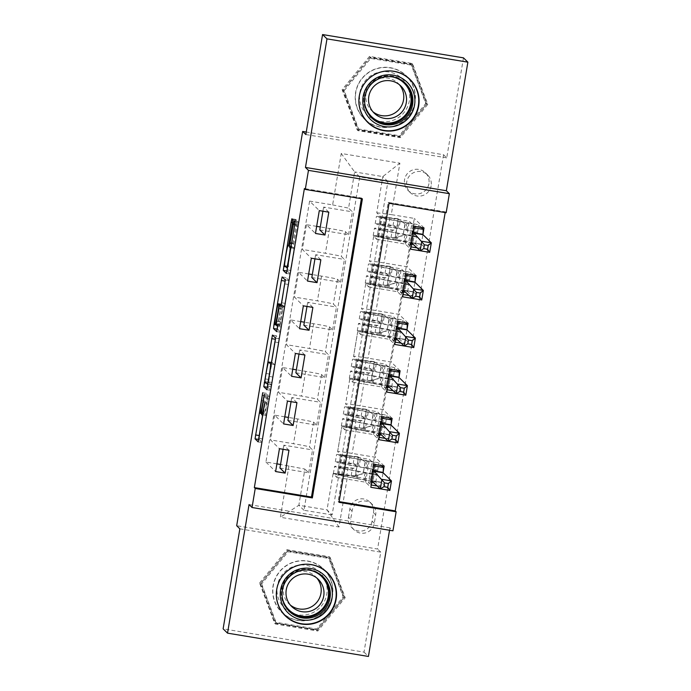 <?xml version="1.0" encoding="UTF-8"?>
<svg xmlns="http://www.w3.org/2000/svg" width="691" height="691" viewBox="0 0 691 691"><rect width="100%" height="100%" fill="white"/><g stroke="black" fill="none" stroke-linecap="round" stroke-linejoin="round"><path stroke-width="0.52" stroke-dasharray="3.46 2.59" d="M258.849 439.01L261.984 442.525L268.324 404.131A12.144 0.639 -80.6 0 1 265.785 415.567A12.144 0.639 -80.6 0 0 265.785 415.567L265.508 415.3A12.144 0.639 -80.6 0 1 266.951 402.793L268.125 394.906L266.709 402.551A12.144 0.639 -80.6 0 1 264.178 413.987A12.144 0.639 -80.6 0 1 264.152 413.978L263.893 413.719A12.144 0.639 -80.6 0 1 265.344 401.212L262.744 415.058M408.701 78.385A30.145 30.084 -45.6 0 1 366.783 121.184M366.126 120.657A30.145 30.084 -45.6 0 1 375.999 68.78A30.145 30.084 -45.6 0 1 408.165 77.737M428.938 183.642A12.369 12.343 -45.6 0 1 408.105 190.466A12.369 12.343 -45.6 0 1 412.933 169.882A12.369 12.343 -45.6 0 1 428.938 183.642M431.141 185.801A12.369 12.343 -45.6 0 1 410.307 192.625A12.369 12.343 -45.6 0 1 415.136 172.042A12.369 12.343 -45.6 0 1 431.141 185.801M325.608 571.068A30.145 30.084 134.4 0 0 273.057 585.821A30.145 30.084 134.4 0 0 283.578 613.988M284.226 614.506A30.145 30.084 134.4 0 0 326.152 571.716M239.855 528.831L380.758 552.135L364.019 652.131L223.124 628.836M364.019 652.131L368.433 656.45M361.393 198.706L361.514 198.006L304.394 188.557M445.177 212.56L445.289 211.861L388.169 202.411L338.124 501.459L339.126 501.623M380.344 488.857L383.134 472.203M388.316 441.238L391.106 424.585M396.288 393.62L399.07 376.966M404.252 346.001L407.042 329.348M412.225 298.382L415.006 281.729M420.188 250.764L422.978 234.111M348.471 517.196L349.871 508.818A11.98 11.954 -45.6 0 1 370.056 502.21A11.98 11.954 -45.6 0 1 373.477 512.722L372.078 521.1A11.98 11.954 -45.6 0 1 351.892 527.708A11.98 11.954 -45.6 0 1 348.471 517.196L350.674 519.356L352.073 510.977A11.98 11.954 -45.6 0 1 372.268 504.37A11.98 11.954 -45.6 0 1 375.688 514.881L374.28 523.26A11.98 11.954 -45.6 0 1 354.094 529.867A11.98 11.954 -45.6 0 1 350.674 519.356M463.471 57.854L446.732 157.85L443.562 154.741L306.26 132.033M443.562 154.741L377.58 549.025L236.685 525.721M332.138 514.925L303.962 510.269L359.743 176.939L387.919 181.595L332.138 514.925L327.024 509.915L298.849 505.259L304.904 469.068L280.537 464.464M276.91 463.868L265.931 462.046L309.594 201.098L319.294 210.6M288.968 465.855L280.356 517.283L339.005 526.983L347.608 475.555L333.079 473.732L336.871 477.438L340.698 454.583L369.452 459.342L374.652 464.438M365.133 461.916L358.154 456.846L365.133 461.916L363.216 473.344L355.191 476.116L341.708 474.562A24.539 0.898 9.5 0 0 338.331 474.458A24.539 0.898 9.5 0 0 357.126 478.492L364.969 479.865A14.105 0.518 -170.5 0 1 375.757 482.154L380.171 486.481L377.459 486.032L370.652 479.364L347.608 475.555M370.652 479.364L414.315 218.416L391.279 214.607L399.882 163.18L341.242 153.48L332.63 204.907L309.594 201.098M445.289 211.861L446.17 212.724M389.543 530.256L389.94 527.881L392.946 530.818M380.758 552.135L377.58 549.025M303.962 510.269L298.849 505.259L280.356 517.283M333.079 473.732L327.024 509.915L339.005 526.983M387.919 181.595L382.805 176.585L376.75 212.776L380.542 216.49L409.297 221.25L414.496 226.337M417.295 247.931L411.231 241.997L388.195 238.188A15.461 0.561 9.5 0 0 373.65 236.331A15.461 0.561 9.5 0 0 373.667 236.357L376.716 239.345L380.542 216.49M416.042 275.536L407.085 266.761L384.049 262.951A15.461 0.561 9.5 0 0 369.504 261.086A15.461 0.561 9.5 0 0 369.521 261.12L372.57 264.109L401.324 268.868L406.524 273.956M409.322 295.549L403.268 289.615L380.223 285.806A15.461 0.561 9.5 0 0 365.686 283.949A15.461 0.561 9.5 0 0 365.694 283.975L368.752 286.964L372.57 264.109M408.079 323.155L399.122 314.379L376.085 310.57A15.461 0.561 9.5 0 0 361.54 308.704A15.461 0.561 9.5 0 0 361.557 308.739L364.606 311.727L393.352 316.487L398.56 321.574M401.359 343.168L395.295 337.234L372.259 333.425A15.461 0.561 9.5 0 0 357.713 331.568A15.461 0.561 9.5 0 0 357.731 331.594L360.78 334.582L364.606 311.727M400.106 370.773L391.149 361.998L368.113 358.188A15.461 0.561 9.5 0 0 353.567 356.323L356.634 359.346L385.388 364.105L390.588 369.193M381.069 366.679L374.09 361.609L381.069 366.679L379.152 378.107L371.127 380.879L357.644 379.324A24.539 0.898 9.5 0 0 354.267 379.221A24.539 0.898 9.5 0 0 373.062 383.255L380.905 384.628A14.105 0.518 -170.5 0 1 391.693 386.917L396.107 391.244L393.395 390.795L387.323 384.852L364.287 381.043A15.461 0.561 9.5 0 0 349.741 379.186A15.461 0.561 9.5 0 0 349.758 379.212L352.807 382.201L356.634 359.346M392.142 418.392L383.185 409.616L360.141 405.807A15.461 0.561 9.5 0 0 345.604 403.941A15.461 0.561 9.5 0 0 345.621 403.976L348.67 406.964L377.416 411.724L382.624 416.82M385.414 438.405L379.359 432.471L356.323 428.662A15.461 0.561 9.5 0 0 341.777 426.805L344.844 429.819L348.67 406.964M384.17 466.01L375.213 457.235L352.177 453.426A15.461 0.561 9.5 0 0 337.631 451.56A15.461 0.561 9.5 0 0 337.649 451.594L340.698 454.583M359.743 176.939L354.63 171.929L382.805 176.585L399.882 163.18M279.941 468.023L308.696 472.782L304.904 469.068M308.696 472.782L312.522 449.927L309.473 446.939A15.461 0.561 9.5 0 0 293.528 443.726L270.492 439.917L279.449 448.692M287.914 420.404L316.659 425.164L313.61 422.175A15.461 0.561 9.5 0 0 297.674 418.962L288.406 417.433M316.659 425.164L320.486 402.309L317.437 399.32A15.461 0.561 9.5 0 0 301.501 396.107L278.464 392.298L287.421 401.074M295.878 372.786L324.632 377.545L321.583 374.557A15.461 0.561 9.5 0 0 305.647 371.343L296.379 369.815M324.632 377.545L328.458 354.69L325.409 351.702A15.461 0.561 9.5 0 0 309.473 348.489L286.428 344.679L295.385 353.455M303.85 325.167L332.604 329.927L329.547 326.938A15.461 0.561 9.5 0 0 313.61 323.725L304.351 322.196M332.604 329.927L336.422 307.072L333.373 304.083A15.461 0.561 9.5 0 0 317.437 300.87L294.401 297.061L303.358 305.837M311.822 277.549L340.568 282.308L337.519 279.319A15.461 0.561 9.5 0 0 321.583 276.106L312.315 274.577M340.568 282.308L344.394 259.453L341.345 256.465A15.461 0.561 9.5 0 0 325.409 253.251L302.364 249.442L311.321 258.218M319.786 229.93L348.54 234.69L345.491 231.701A15.461 0.561 9.5 0 0 329.547 228.488L320.287 226.959M348.54 234.69L352.367 211.835L348.575 208.121L354.63 171.929L341.242 153.48M361.514 198.006L362.395 198.87M338.124 501.459L339.005 502.322M388.169 202.411L389.05 203.275M336.871 477.438L365.625 482.197L370.825 487.293M365.625 482.197L369.452 459.342M379.359 432.471L375.213 457.235M387.323 384.852L383.185 409.616M395.295 337.234L391.149 361.998M403.268 289.615L399.122 314.379M411.231 241.997L407.085 266.761M424.015 227.918L414.315 218.416M265.931 462.046L275.623 471.547M288.968 450.264L283.768 445.168L312.522 449.927M283.077 449.288L283.768 445.168M316.659 226.354L306.51 224.679L315.467 233.454M306.51 224.679L302.364 249.442M308.687 273.973L298.547 272.297L307.504 281.073M298.547 272.297L294.401 297.061M300.715 321.591L290.574 319.916L299.531 328.691M290.574 319.916L286.428 344.679M292.751 369.219L282.602 367.534L291.559 376.31M282.602 367.534L278.464 392.298M284.778 416.837L274.638 415.153L283.595 423.929M274.638 415.153L270.492 439.917M337.631 451.56L341.777 426.805A15.461 0.561 9.5 0 0 341.795 426.839L337.649 451.594M344.844 429.819L373.589 434.579L378.798 439.675M373.589 434.579L377.416 411.724M296.94 402.646L291.74 397.55L320.486 402.309M291.049 401.67L291.74 397.55M304.904 355.027L299.704 349.931L328.458 354.69M299.013 354.051L299.704 349.931M352.807 382.201L381.562 386.96L386.761 392.056M357.713 331.568L353.567 356.323A15.461 0.561 9.5 0 0 353.585 356.357L357.731 331.594M381.562 386.96L385.388 364.105M312.876 307.409L307.676 302.312L336.422 307.072M306.985 306.433L307.676 302.312M360.78 334.582L389.534 339.341L394.734 344.438M389.534 339.341L393.352 316.487M320.849 259.79L315.64 254.694L344.394 259.453M314.958 258.814L315.64 254.694M368.752 286.964L397.498 291.723L402.698 296.819M397.498 291.723L401.324 268.868M332.63 204.907L348.575 208.121M328.812 212.172L323.613 207.075L352.367 211.835M322.922 211.196L323.613 207.075M376.716 239.345L405.47 244.104L410.67 249.201M376.75 212.776L391.279 214.607M405.47 244.104L409.297 221.25M259.583 582.988L286.955 549.734L329.382 556.756L344.455 597.024L317.083 630.278L274.647 623.256L259.583 582.988L260.326 583.714L287.698 550.459L330.125 557.482L345.189 597.75L317.825 631.004L275.389 623.982L260.326 583.714M446.732 157.85L305.837 134.546M411.94 63.425L427.003 103.693L399.64 136.948L357.204 129.925L342.14 89.657L369.512 56.403L411.94 63.425L412.682 64.151L427.746 104.419L400.383 137.673L357.947 130.651L342.883 90.383L370.246 57.128L412.682 64.151M389.94 527.881L249.045 504.577M275.389 623.982L274.647 623.256M317.825 631.004L317.083 630.278M345.189 597.75L344.455 597.024M330.125 557.482L329.382 556.756M287.698 550.459L286.955 549.734M370.246 57.128L369.512 56.403M342.883 90.383L342.14 89.657M357.947 130.651L357.204 129.925M400.383 137.673L399.64 136.948M427.746 104.419L427.003 103.693M267.581 386.848L270.708 390.363L278.888 342.667L279.337 338.763L276.227 335.705L275.545 338.59M271.537 362.525L267.892 384.36M268.652 382.261L271.399 384.939L272.859 377.018A12.144 0.639 -80.6 0 0 274.31 364.511L272.435 362.68A12.144 0.639 -80.6 0 0 272.418 362.671A12.144 0.639 -80.6 0 0 269.879 374.099L268.652 382.261L264.852 381.631M277.575 326.523L281.28 304.316M277.307 328.717L280.494 332.267L281.367 327.033L280.045 325.746L282.593 309.309L283.388 305.733L284.666 306.977L288.622 284.519L289.071 280.615L285.944 277.557L285.271 280.442M278.741 324.459L279.466 325.167L280.261 321.6L282.809 305.163L282.083 304.455A10.149 0.527 -80.6 0 0 282.066 304.446A10.149 0.527 -80.6 0 0 279.915 314.189A10.149 0.527 -80.6 0 0 278.741 324.459L274.932 323.829M287.041 270.552L290.177 274.077L290.963 270.501L298.348 226.38L298.797 222.467L297.735 221.431L293.787 243.888L293.33 247.793L293.856 248.311A10.149 0.527 -80.6 0 1 292.673 258.581A10.149 0.527 -80.6 0 1 290.531 268.324A10.149 0.527 -80.6 0 0 290.531 268.324L288.458 266.303A10.149 0.527 -80.6 0 1 289.641 256.033A10.149 0.527 -80.6 0 1 291.792 246.29A10.149 0.527 -80.6 0 1 291.809 246.298L292.155 246.635L292.949 243.068L296.111 224.178L296.56 220.274L295.679 219.41L294.884 222.986L287.387 267.806M357.126 478.492L358.335 471.253L366.187 472.627A14.105 0.518 -170.5 0 1 376.975 474.916L377.744 473.015L377.735 470.346A14.105 0.518 9.5 0 0 366.947 468.057L359.095 466.675L360.313 459.437L368.156 460.819A14.105 0.518 -170.5 0 1 378.944 463.108L381.449 465.561M358.154 456.846L340.628 454.704A29.566 1.08 9.5 0 0 336.56 454.574A29.566 1.08 9.5 0 0 359.199 459.437L357.99 466.675L372.786 469.526L372.795 472.195L372.302 474.38L357.23 471.245L356.012 478.483L370.808 481.333L372.708 483.208L368.502 482.793L371.214 484.996M354.967 475.892L337.441 473.75A29.566 1.08 9.5 0 0 333.373 473.629A29.566 1.08 9.5 0 0 356.012 478.483M358.379 457.071L344.895 455.516A24.539 0.898 9.5 0 0 341.518 455.404A24.539 0.898 9.5 0 0 360.313 459.437M359.199 459.437L373.995 462.288L375.895 464.162L371.689 463.747L374.401 465.95M365.358 462.141L363.216 473.344M355.191 476.116L363.449 473.568M357.99 466.675A29.566 1.08 -170.5 0 1 335.351 461.813A29.566 1.08 -170.5 0 1 339.419 461.942L354.103 463.635L355.433 464.352L355.934 466.511L355.07 467.772L353.654 468.23L338.65 466.511A29.566 1.08 9.5 0 0 334.582 466.39A29.566 1.08 9.5 0 0 357.23 471.245M358.335 471.253A24.539 0.898 -170.5 0 1 339.54 467.22A24.539 0.898 -170.5 0 1 342.917 467.323L353.593 468.455L355.563 464.482L343.677 462.754A24.539 0.898 9.5 0 0 340.309 462.642A24.539 0.898 9.5 0 0 359.095 466.675M380.171 486.481L381.544 482.283L389.871 490.437M381.544 482.283L372.034 480.711L381.544 482.283M371.689 463.747L368.502 482.793M373.615 470.631L373.84 465.855M370.652 484.901L371.862 481.091M373.097 414.298L366.118 409.227L373.097 414.298L371.188 425.725L363.164 428.498L349.672 426.943A24.539 0.898 9.5 0 0 346.303 426.839A24.539 0.898 9.5 0 0 365.09 430.873L366.299 423.635L374.151 425.008A14.105 0.518 -170.5 0 1 384.939 427.297L385.716 425.397L385.708 422.728A14.105 0.518 9.5 0 0 374.919 420.439L367.068 419.057L368.277 411.819L376.129 413.201A14.105 0.518 -170.5 0 1 386.917 415.49L389.413 417.943M366.118 409.227L348.592 407.085A29.566 1.08 9.5 0 0 344.533 406.956A29.566 1.08 9.5 0 0 367.171 411.819L365.962 419.057L380.758 421.907L380.767 424.576L380.275 426.762L365.194 423.626L363.984 430.864L378.78 433.715L380.681 435.589L376.465 435.175L379.178 437.377M362.93 428.273L345.405 426.131A29.566 1.08 9.5 0 0 341.345 426.01A29.566 1.08 9.5 0 0 363.984 430.864M365.09 430.873L372.941 432.246A14.105 0.518 -170.5 0 1 383.73 434.535L388.143 438.863L389.508 434.665L397.843 442.819M385.431 438.414L388.143 438.863M366.351 409.452L352.859 407.897A24.539 0.898 9.5 0 0 349.491 407.785A24.539 0.898 9.5 0 0 368.277 411.819M367.171 411.819L381.968 414.669L383.868 416.543L379.653 416.129L382.365 418.331M373.33 414.522L371.188 425.725M363.164 428.498L371.413 425.95M365.962 419.057A29.566 1.08 -170.5 0 1 343.323 414.194A29.566 1.08 -170.5 0 1 347.383 414.324L362.075 416.017L363.812 417.381L363.907 418.893L363.034 420.154L361.626 420.612L346.623 418.893A29.566 1.08 9.5 0 0 342.555 418.772A29.566 1.08 9.5 0 0 365.194 423.626M366.299 423.635A24.539 0.898 -170.5 0 1 347.513 419.601A24.539 0.898 -170.5 0 1 350.881 419.705L361.566 420.836L363.535 416.863L351.65 415.136A24.539 0.898 9.5 0 0 348.273 415.023A24.539 0.898 9.5 0 0 367.068 419.057M389.508 434.665L379.998 433.093L389.508 434.665M379.653 416.129L376.465 435.175M381.579 423.013L381.803 418.236M378.616 437.282L379.834 433.473M373.062 383.255L374.272 376.016L382.123 377.39A14.105 0.518 -170.5 0 1 392.911 379.679L393.68 377.778L393.671 375.109A14.105 0.518 9.5 0 0 382.883 372.82L375.04 371.438L376.25 364.2L384.101 365.582A14.105 0.518 -170.5 0 1 394.881 367.871L397.385 370.324M374.09 361.609L356.565 359.467A29.566 1.08 9.5 0 0 352.496 359.337A29.566 1.08 9.5 0 0 375.135 364.2L373.926 371.438L388.722 374.289L388.731 376.958L388.247 379.143L373.166 376.008L371.948 383.246L386.744 386.096L388.636 387.953L384.438 387.556L387.15 389.759M370.903 380.655L353.377 378.513A29.566 1.08 9.5 0 0 349.309 378.392A29.566 1.08 9.5 0 0 371.948 383.246M374.315 361.834L360.832 360.279A24.539 0.898 9.5 0 0 357.454 360.166A24.539 0.898 9.5 0 0 376.25 364.2M375.135 364.2L389.931 367.051L391.832 368.925L387.625 368.51L390.337 370.713M381.294 366.904L379.152 378.107M371.127 380.879L379.385 378.331M373.926 371.438A29.566 1.08 -170.5 0 1 351.287 366.575A29.566 1.08 -170.5 0 1 355.355 366.705L370.039 368.398L371.369 369.115L371.87 371.274L371.007 372.535L369.59 372.993L354.587 371.274A29.566 1.08 9.5 0 0 350.527 371.153A29.566 1.08 9.5 0 0 373.166 376.008M374.272 376.016A24.539 0.898 -170.5 0 1 355.476 371.983A24.539 0.898 -170.5 0 1 358.854 372.086L369.53 373.218L371.508 369.244L359.614 367.517A24.539 0.898 9.5 0 0 356.245 367.405A24.539 0.898 9.5 0 0 375.04 371.438M396.107 391.244L397.48 387.046L405.807 395.2M387.962 385.466L397.489 387.046L387.971 385.474M387.625 368.51L384.438 387.556M389.551 375.394L389.776 370.618M386.589 389.664L387.798 385.854M389.033 319.061L382.054 313.99L389.033 319.061L387.124 330.488L379.1 333.261L365.608 331.706A24.539 0.898 9.5 0 0 362.239 331.602A24.539 0.898 9.5 0 0 381.026 335.627L382.244 328.398L390.087 329.771A14.105 0.518 -170.5 0 1 400.875 332.06L401.652 330.16L401.644 327.491A14.105 0.518 9.5 0 0 390.856 325.202L383.004 323.82L384.213 316.582L392.065 317.964A14.105 0.518 -170.5 0 1 402.853 320.253L405.358 322.706M382.054 313.99L364.537 311.848A29.566 1.08 9.5 0 0 360.469 311.719A29.566 1.08 9.5 0 0 383.108 316.582L381.898 323.82L396.694 326.67L396.703 329.339L396.211 331.525L381.13 328.389L379.92 335.627L394.716 338.478L396.617 340.352L392.41 339.937L395.114 342.14M378.867 333.036L361.341 330.894A29.566 1.08 9.5 0 0 357.282 330.764A29.566 1.08 9.5 0 0 379.92 335.627M381.026 335.627L388.878 337.009A14.105 0.518 -170.5 0 1 399.666 339.298L404.08 343.617L405.453 339.428L413.779 347.582M401.367 343.177L404.08 343.617M382.287 314.215L368.795 312.66A24.539 0.898 9.5 0 0 365.427 312.548A24.539 0.898 9.5 0 0 384.213 316.582M383.108 316.582L397.904 319.432L399.804 321.306L395.598 320.892L398.301 323.094M389.266 319.285L387.124 330.488M379.1 333.261L387.349 330.713M381.898 323.82A29.566 1.08 -170.5 0 1 359.26 318.957A29.566 1.08 -170.5 0 1 363.319 319.087L378.012 320.779L379.748 322.144L379.843 323.656L378.97 324.917L377.562 325.375L362.559 323.656A29.566 1.08 9.5 0 0 358.491 323.535A29.566 1.08 9.5 0 0 381.13 328.389M382.244 328.398A24.539 0.898 -170.5 0 1 363.449 324.364A24.539 0.898 -170.5 0 1 366.817 324.468L377.502 325.599L379.471 321.626L367.586 319.898A24.539 0.898 9.5 0 0 364.209 319.786A24.539 0.898 9.5 0 0 383.004 323.82M405.453 339.428L395.934 337.856L405.453 339.428M395.598 320.892L392.41 339.937M397.524 327.776L397.748 322.999M394.561 342.045L395.77 338.236M397.005 271.442L390.026 266.372L397.005 271.442L395.088 282.869L387.064 285.642L373.581 284.087A24.539 0.898 9.5 0 0 370.203 283.975A24.539 0.898 9.5 0 0 388.998 288.009L390.208 280.771L398.059 282.153A14.105 0.518 -170.5 0 1 408.847 284.442L409.616 282.541L409.608 279.872A14.105 0.518 9.5 0 0 398.819 277.583L390.976 276.201L392.186 268.963L400.037 270.345A14.105 0.518 -170.5 0 1 410.825 272.634L413.322 275.087M390.026 266.372L372.501 264.23A29.566 1.08 9.5 0 0 368.433 264.1A29.566 1.08 9.5 0 0 391.08 268.963L389.862 276.201L404.658 279.052L404.667 281.721L404.183 283.906L389.102 280.771L387.893 288.009L402.68 290.859L404.572 292.716L400.374 292.319L403.086 294.521M386.839 285.418L369.314 283.275A29.566 1.08 9.5 0 0 365.245 283.146A29.566 1.08 9.5 0 0 387.893 288.009M388.998 288.009L396.85 289.391A14.105 0.518 -170.5 0 1 407.638 291.68L412.043 295.998L413.417 291.809L421.752 299.963M409.331 295.558L412.043 295.998M390.251 266.596L376.768 265.042A24.539 0.898 9.5 0 0 373.39 264.929A24.539 0.898 9.5 0 0 392.186 268.963M391.08 268.963L405.867 271.813L407.768 273.688L403.561 273.273L406.273 275.476M397.23 271.667L395.088 282.869M387.064 285.642L395.321 283.094M389.862 276.201A29.566 1.08 -170.5 0 1 367.223 271.338A29.566 1.08 -170.5 0 1 371.292 271.468L385.984 273.152L387.305 273.878L387.806 276.037L386.943 277.298L385.526 277.756L370.523 276.037A29.566 1.08 9.5 0 0 366.463 275.908A29.566 1.08 9.5 0 0 389.102 280.771M390.208 280.771A24.539 0.898 -170.5 0 1 371.413 276.737A24.539 0.898 -170.5 0 1 374.79 276.849L385.466 277.981L387.444 274.007L375.559 272.271A24.539 0.898 9.5 0 0 372.181 272.168A24.539 0.898 9.5 0 0 390.976 276.201M413.417 291.809L403.907 290.237L413.417 291.809M403.561 273.273L400.374 292.319M405.487 280.157L405.712 275.381M402.525 294.426L403.734 290.617M318.015 570.645A25.126 25.075 -45.6 0 1 321.419 605.964A25.126 25.075 -45.6 0 1 286.091 609.436A25.126 25.075 -45.6 0 1 282.688 574.117A25.126 25.075 -45.6 0 1 318.015 570.645M290.367 605.074A19.02 18.985 -45.6 0 1 288.087 577.512A19.02 18.985 -45.6 0 1 316.841 578.039M289.944 569.151A29.955 29.894 134.4 0 0 280.917 578.367M321.79 567.605A29.955 29.894 134.4 0 0 280.52 570.757A29.955 29.894 134.4 0 0 283.725 613.858A29.955 29.894 134.4 0 0 325.003 610.706A29.955 29.894 134.4 0 0 321.79 567.605M261.647 583.93L276.245 622.954L317.359 629.751L343.876 597.534L329.279 558.509L288.164 551.712L261.647 583.93L260.939 583.239L275.536 622.263L316.651 629.06L343.168 596.843L328.57 557.818L287.456 551.021L260.939 583.239M276.245 622.954L275.536 622.263M317.359 629.751L316.651 629.06M343.876 597.534L343.168 596.843M329.279 558.509L328.57 557.818M288.164 551.712L287.456 551.021M359.856 92.62A25.126 25.075 -45.6 0 1 388.757 71.95A25.126 25.075 -45.6 0 1 409.357 100.8A25.126 25.075 -45.6 0 1 380.465 121.469A25.126 25.075 -45.6 0 1 359.856 92.62M372.915 111.743A19.02 18.985 -45.6 0 1 378.893 78.809A19.02 18.985 -45.6 0 1 399.398 84.708M355.805 92.525A29.955 29.894 134.4 0 0 394.57 125.84A29.955 29.894 134.4 0 0 406.273 76.001A29.955 29.894 134.4 0 0 355.805 92.525M399.908 136.421L426.425 104.203L411.827 65.179L370.721 58.381L344.204 90.599L358.793 129.623L399.908 136.421L399.208 135.73L425.725 103.512L411.128 64.488L370.013 57.69L343.496 89.908L358.093 128.932L399.208 135.73M426.425 104.203L425.725 103.512M411.827 65.179L411.128 64.488M370.721 58.381L370.013 57.69M344.204 90.599L343.496 89.908M358.793 129.623L358.093 128.932M372.501 75.82A29.955 29.894 134.4 0 0 363.475 85.036M404.969 223.824L397.99 218.753L404.969 223.824L403.06 235.251L395.036 238.024L381.544 236.469A24.539 0.898 9.5 0 0 378.176 236.357A24.539 0.898 9.5 0 0 396.962 240.39L398.18 233.152L406.023 234.534A14.105 0.518 -170.5 0 1 416.811 236.823L417.589 234.923L417.58 232.254A14.105 0.518 9.5 0 0 406.792 229.965L398.94 228.583L400.158 221.345L408.001 222.727A14.105 0.518 -170.5 0 1 418.789 225.016L421.294 227.469M397.99 218.753L380.473 216.611A29.566 1.08 9.5 0 0 376.405 216.482A29.566 1.08 9.5 0 0 399.044 221.345L397.835 228.583L412.631 231.433L412.639 234.102L412.147 236.287L397.066 233.152L395.857 240.39L410.653 243.241L412.553 245.115L408.346 244.7L411.05 246.903M394.803 237.799L377.286 235.657A29.566 1.08 9.5 0 0 373.218 235.527A29.566 1.08 9.5 0 0 395.857 240.39M396.962 240.39L404.814 241.772A14.105 0.518 -170.5 0 1 415.602 244.061L420.016 248.38L421.389 244.191L429.716 252.345M417.304 247.939L420.016 248.38M398.223 218.978L384.732 217.415A24.539 0.898 9.5 0 0 381.363 217.311A24.539 0.898 9.5 0 0 400.158 221.345M399.044 221.345L413.84 224.195L415.74 226.069L411.534 225.655L414.237 227.857M405.202 224.048L403.06 235.251M395.036 238.024L403.285 235.476M397.835 228.583A29.566 1.08 -170.5 0 1 375.196 223.72A29.566 1.08 -170.5 0 1 379.255 223.849L393.948 225.534L395.278 226.259L395.779 228.419L394.906 229.68L393.499 230.138L378.495 228.419A29.566 1.08 9.5 0 0 374.427 228.289A29.566 1.08 9.5 0 0 397.066 233.152M398.18 233.152A24.539 0.898 -170.5 0 1 379.385 229.118A24.539 0.898 -170.5 0 1 382.762 229.231L393.438 230.353L395.407 226.38L383.522 224.653A24.539 0.898 9.5 0 0 380.154 224.549A24.539 0.898 9.5 0 0 398.94 228.583M421.389 244.191L411.871 242.619L421.389 244.191M411.534 225.655L408.346 244.7M413.46 232.539L413.684 227.762M410.497 246.808L411.706 242.999M265.966 395.831L262.425 395.252M269.179 398.983L265.646 398.405M267.572 397.411L264.04 396.824M373.667 236.357L369.521 261.12M365.694 283.975L361.557 308.739M349.758 379.212L345.621 403.976M313.61 422.175L309.473 446.939M321.583 374.557L317.437 399.32M329.547 326.938L325.409 351.702M337.519 279.319L333.373 304.083M345.491 231.701L341.345 256.465M297.674 418.962L293.528 443.726M356.323 428.662L352.177 453.426M364.287 381.043L360.141 405.807M305.647 371.343L301.501 396.107M372.259 333.425L368.113 358.188M313.61 323.725L309.473 348.489M380.223 285.806L376.085 310.57M321.583 276.106L317.437 300.87M388.195 238.188L384.049 262.951M329.547 228.488L325.409 253.251M374.28 523.26L372.078 521.1M375.688 514.881L373.477 512.722M352.073 510.977L349.871 508.818M265.344 401.212L261.535 400.581M263.893 413.719L260.084 413.088M264.152 413.978L260.343 413.348M266.709 402.551L263.176 401.972M267.814 397.645L264.005 397.014M266.951 402.793L263.141 402.162M265.508 415.3L261.699 414.669M262.856 415.075L261.958 414.92M268.324 404.131L264.791 403.544M269.421 399.225L265.612 398.595M262.779 438.958L258.97 438.327M261.975 442.525L258.184 441.895L261.984 442.525M266.208 396.073L262.399 395.442M276.227 335.705L272.418 335.075L276.219 335.705M279.337 338.763L275.536 338.132M278.888 342.667L275.078 342.036M271.503 386.787L267.693 386.165M270.708 390.363L266.907 389.733L270.708 390.363M268.039 383.401L266.372 383.125M268.972 379.523L265.163 378.893M271.39 384.939L267.996 384.377L271.399 384.939M271.952 382.443L268.419 381.855M272.859 377.018L269.326 376.431M274.31 364.511L271.399 364.027M269.879 374.099L266.07 373.477M277.773 325.254L276.219 324.995M285.953 277.566L282.144 276.936L285.944 277.557M289.071 280.615L285.262 279.985M288.622 284.519L284.813 283.889M285.461 303.409L281.652 302.779M284.657 306.977L280.866 306.346L284.666 306.977M283.396 305.742L281.159 305.37L283.388 305.733M282.593 309.309L278.793 308.678M280.503 321.833L276.694 321.203M280.045 325.746L276.236 325.115M281.367 327.033L277.557 326.402M280.486 332.267L276.694 331.637L280.494 332.267M279.458 325.167L276.227 324.632L279.466 325.167M280.261 321.6L276.728 321.013M282.351 309.067L278.819 308.488M282.809 305.163L281.254 304.904M296.111 224.178L292.302 223.547M292.949 243.068L289.14 242.437M292.146 246.635L288.354 246.005L292.155 246.635M291.809 246.298L288.467 245.746L291.792 246.29M288.458 266.303L284.649 265.672M287.499 267.823L286.705 267.685M293.856 248.311L290.851 247.81M293.33 247.793L290.92 247.395M293.787 243.888L291.567 243.517M296.949 225.007L294.72 224.635M297.743 221.431L293.934 220.8L297.735 221.431M298.797 222.467L294.997 221.837M298.348 226.38L294.539 225.75M290.963 270.501L287.154 269.87M290.168 274.068L286.376 273.446L290.177 274.077M287.499 267.106L285.832 266.83M294.884 222.986L292.457 222.58M295.688 219.418L291.878 218.788L295.679 219.41M296.56 220.274L292.751 219.643M372.302 474.38L377.26 475.201L372.311 474.38M358.327 456.967L355.165 475.831M355.399 476.056L358.551 457.192M338.65 466.511L337.441 473.75M341.708 474.562L342.917 467.323M372.017 474.095L370.808 481.333M375.887 464.145L372.699 483.19M373.995 462.288L372.786 469.526M375.757 482.154L376.975 474.916M377.735 470.346L378.944 463.108M365.073 472.627L363.863 479.865M367.051 460.819L365.841 468.057M364.969 479.865L366.187 472.627M366.947 468.057L368.156 460.819M340.628 454.704L339.419 461.942M343.677 462.754L344.895 455.516M348.134 467.496L346.925 474.734M351.192 475.546L352.401 468.308M350.112 455.689L348.903 462.927M353.17 463.73L354.379 456.492M373.736 464.007L370.549 483.052M381.441 482.499L372.311 480.988M373.071 469.811L378.02 470.623M380.275 426.762L385.224 427.582L380.283 426.762M366.29 409.348L363.138 428.213M363.371 428.437L366.524 409.573M346.623 418.893L345.405 426.131M349.672 426.943L350.881 419.705M379.99 426.477L378.78 433.715M380.681 435.589L383.868 416.543L380.672 435.572M381.968 414.669L380.758 421.907M383.73 434.535L384.939 427.297M385.708 422.728L386.917 415.49M373.045 425.008L371.836 432.246M375.023 413.201L373.805 420.439M372.941 432.246L374.151 425.008M374.919 420.439L376.129 413.201M348.592 407.085L347.383 414.324M351.65 415.136L352.859 407.897M356.107 419.878L354.898 427.116M359.165 427.928L360.374 420.689M358.085 408.07L356.876 415.308M361.134 416.112L362.352 408.873M381.7 416.388L378.513 435.434M389.404 434.881L380.283 433.369M381.043 422.192L385.993 423.004M388.247 379.143L393.196 379.964L388.247 379.143M374.263 361.73L371.11 380.594M371.335 380.819L374.487 361.954M354.587 371.274L353.377 378.513M357.644 379.324L358.854 372.086M387.962 378.858L386.744 386.096M391.823 368.908L388.636 387.953L391.832 368.925M389.931 367.051L388.722 374.289M391.693 386.917L392.911 379.679M393.671 375.109L394.881 367.871M381.009 377.39L379.8 384.628M382.987 365.582L381.778 372.82M380.905 384.628L382.123 377.39M382.883 372.82L384.101 365.582M356.565 359.467L355.355 366.705M359.614 367.517L360.832 360.279M364.079 372.259L362.861 379.497M367.128 380.3L368.338 373.071M366.049 360.452L364.839 367.69M369.106 368.493L370.316 361.255M389.672 368.769L386.485 387.815M397.377 387.262L388.247 385.751M389.007 374.574L393.956 375.386M396.211 331.525L401.16 332.345L396.219 331.525M382.227 314.111L379.074 332.976M379.307 333.2L382.46 314.336M362.559 323.656L361.341 330.894M365.608 331.706L366.817 324.468M395.926 331.239L394.716 338.478M399.795 321.289L396.608 340.335M397.904 319.432L396.694 326.67M399.666 339.298L400.875 332.06M401.644 327.491L402.853 320.253M388.981 329.771L387.772 337.009M390.959 317.964L389.75 325.202M388.878 337.009L390.087 329.771M390.856 325.202L392.065 317.964M364.537 311.848L363.319 319.087M367.586 319.898L368.795 312.66M372.043 324.64L370.834 331.879M375.101 332.682L376.31 325.444M374.021 312.833L372.812 320.071M377.07 320.874L378.288 313.636M397.645 321.151L394.457 340.197M405.341 339.644L396.219 338.132M396.98 326.955L401.929 327.767M404.183 283.906L409.132 284.727L404.183 283.906M390.199 266.493L387.046 285.357M387.271 285.582L390.432 266.717M370.523 276.037L369.314 283.275M373.581 284.087L374.79 276.849M403.898 283.621L402.68 290.859M407.759 273.671L404.572 292.716L407.768 273.688M405.867 271.813L404.658 279.052M407.638 291.68L408.847 284.442M409.608 279.872L410.825 272.634M396.954 282.153L395.736 289.391M398.923 270.345L397.714 277.583M396.85 289.391L398.059 282.153M398.819 277.583L400.037 270.345M372.501 264.23L371.292 271.468M375.559 272.271L376.768 265.042M380.015 277.022L378.798 284.26M383.064 285.063L384.274 277.825M381.985 265.214L380.776 272.453M385.042 273.256L386.252 266.018M405.608 273.532L402.421 292.578M413.313 292.025L404.183 290.514M404.943 279.337L409.893 280.149M288.838 610.904A24.159 24.107 -45.6 0 1 287.344 577.097A24.159 24.107 -45.6 0 1 322.637 576.398M309.931 570.248A23.364 23.313 134.4 0 0 282.429 598.328M371.395 117.574A24.159 24.107 -45.6 0 1 380.37 76.934A24.159 24.107 -45.6 0 1 405.194 83.067M392.488 76.917A23.364 23.313 134.4 0 0 364.986 104.997M412.147 236.287L417.096 237.108L412.156 236.287M398.171 218.874L395.01 237.739M395.243 237.963L398.396 219.099M378.495 228.419L377.286 235.657M381.544 236.469L382.762 229.231M411.862 236.002L410.653 243.241M415.732 226.052L412.544 245.098M413.84 224.195L412.631 231.433M415.602 244.061L416.811 236.823M417.58 232.254L418.789 225.016M404.917 234.534L403.708 241.772M406.895 222.727L405.686 229.965M404.814 241.772L406.023 234.534M406.792 229.965L408.001 222.727M380.473 216.611L379.255 223.849M383.522 224.653L384.732 217.415M387.979 229.403L386.77 236.642M391.037 237.445L392.246 230.207M389.957 217.596L388.748 224.834M393.015 225.637L394.224 218.399M413.581 225.914L410.394 244.96M421.285 244.407L412.156 242.895M412.916 231.718L417.865 232.53M266.519 393.334L262.71 392.704M269.732 396.487L265.931 395.857M268.125 394.906L264.316 394.276M367.888 122.532L364.217 118.938M410.307 192.625L408.105 190.466M285.331 615.862L281.66 612.269M327.525 572.787L323.854 569.194M349.741 379.186L345.604 403.941M365.686 283.949L361.54 308.704M373.65 236.331L369.504 261.086M354.094 529.867L351.892 527.708M372.268 504.37L370.056 502.21M427.617 174.953L425.406 172.793M410.074 79.456L406.412 75.863M264.178 413.987L261.639 413.564M333.373 473.629L334.582 466.39M338.331 474.458L339.54 467.22M335.351 461.813L336.56 454.574M340.309 462.642L341.518 455.404M375.895 464.162L372.708 483.208M341.345 426.01L342.555 418.772M346.303 426.839L347.513 419.601M343.323 414.194L344.533 406.956M348.273 415.023L349.491 407.785M349.309 378.392L350.527 371.153M354.267 379.221L355.476 371.983M351.287 366.575L352.496 359.337M356.245 367.405L357.454 360.166M357.282 330.764L358.491 323.535M362.239 331.602L363.449 324.364M359.26 318.957L360.469 311.719M364.209 319.786L365.427 312.548M399.804 321.306L396.617 340.352M365.245 283.146L366.463 275.908M370.203 283.975L371.413 276.737M367.223 271.338L368.433 264.1M372.181 272.168L373.39 264.929M318.301 579.334L315.528 576.614M289.296 611.354L288.372 610.455C278.914 599.183 278.81 587.808 288.052 576.329C298.469 567.337 309.326 566.75 320.633 574.549L323.103 576.838M283.034 613.34L281.798 612.131M324.96 570.541L323.716 569.332M291.68 606.508L288.907 603.787M400.858 86.004L398.076 83.283M371.853 118.023L370.929 117.124C365.176 111.191 362.879 104.125 364.027 95.928C366.221 77.28 392.004 68.85 404.736 82.609L405.66 83.516M365.591 120.009L364.356 118.8M407.509 77.211L406.273 76.001M374.237 113.177L371.456 110.456M373.218 235.527L374.427 228.289M378.176 236.357L379.385 229.118M375.196 223.72L376.405 216.482M380.154 224.549L381.363 217.311M415.74 226.069L412.553 245.115"/><path stroke-width="1.04" d="M262.71 392.704L255.057 438.845L258.175 441.895L264.515 403.501A12.144 0.639 -80.6 0 1 261.975 414.937A12.144 0.639 -80.6 0 1 261.958 414.92L261.699 414.669A12.144 0.639 -80.6 0 1 263.141 402.162L264.325 394.285L262.9 401.92A12.144 0.639 -80.6 0 1 260.369 413.356A12.144 0.639 -80.6 0 1 260.343 413.348L260.084 413.088A12.144 0.639 -80.6 0 1 261.535 400.581L262.71 392.704M366.783 121.184A30.145 30.084 -45.6 0 1 366.126 120.657M359.277 96.084A30.145 30.084 134.4 0 0 398.292 129.614A30.145 30.084 134.4 0 0 410.074 79.456A30.145 30.084 134.4 0 0 359.277 96.084M283.578 613.988A30.145 30.084 134.4 0 0 284.226 614.506M276.72 589.414A30.145 30.084 134.4 0 0 315.744 622.945A30.145 30.084 134.4 0 0 327.525 572.787A30.145 30.084 134.4 0 0 276.72 589.414M292.302 223.547L292.751 219.643L291.87 218.779L291.075 222.355L283.241 270.388L286.368 273.446L287.154 269.87L294.539 225.75L294.997 221.837L293.934 220.8L289.978 243.258L289.529 247.162L290.047 247.68A10.149 0.527 -80.6 0 1 288.873 257.95A10.149 0.527 -80.6 0 1 286.722 267.693L284.649 265.672A10.149 0.527 -80.6 0 1 285.832 255.402A10.149 0.527 -80.6 0 1 287.983 245.659A10.149 0.527 -80.6 0 1 288 245.668L288.346 246.005L289.14 242.437L292.302 223.547M286.705 267.685A10.149 0.527 -80.6 0 0 286.722 267.693L287.499 267.823M305.275 189.42L308.462 170.375L449.357 193.679L446.17 212.724L389.05 203.275L339.005 502.322L396.133 511.772L392.946 530.818L252.042 507.514L255.229 488.468L312.349 497.917L362.395 198.87L305.275 189.42L304.394 188.557L254.348 487.604L255.229 488.468M252.042 507.514L249.045 504.577L227.529 633.146L223.124 628.836L239.855 528.831L236.685 525.721L302.667 131.437L305.837 134.546L322.567 34.55L326.981 38.869L305.465 167.438L308.462 170.375M272.418 335.075L263.781 386.684L266.899 389.733L275.536 338.132L272.418 335.075M276.219 324.995L273.964 324.623L281.349 280.503L282.144 276.927L285.262 279.985L281.652 302.779L280.857 306.346L279.579 305.102L276.694 321.203L276.236 325.115L277.557 326.402L276.685 331.637M276.676 331.637L273.515 328.536L273.964 324.623M326.152 571.716A30.145 30.084 134.4 0 0 325.608 571.068M322.567 34.55L463.471 57.854L467.876 62.164L326.981 38.869M227.529 633.146L368.433 656.45L389.543 530.256M254.348 487.604L311.468 497.054L361.393 198.706M285.15 473.119L288.968 450.264L279.449 448.692L275.623 471.547L285.15 473.119L279.941 468.023L283.077 449.288M293.114 425.501L296.94 402.646L287.421 401.074L283.595 423.929L293.114 425.501L287.914 420.404L291.049 401.67M301.086 377.882L304.904 355.027L295.385 353.455L291.559 376.31L301.086 377.882L295.878 372.786L299.013 354.051M309.05 330.263L312.876 307.409L303.358 305.837L299.531 328.691L309.05 330.263L303.85 325.167L306.985 306.433M317.022 282.645L320.849 259.79L311.321 258.218L307.504 281.073L317.022 282.645L311.822 277.549L314.958 258.814M324.986 235.026L328.812 212.172L319.294 210.6L315.467 233.454L324.986 235.026L319.786 229.93L322.922 211.196M339.126 501.623L395.243 510.908L445.177 212.56M371.862 481.091L380.344 488.857M383.134 472.203L384.17 466.01L374.652 464.438L370.825 487.293L380.344 488.865L377.45 486.023L371.214 484.996M385.414 438.405L388.316 441.247L378.798 439.675L382.624 416.82L392.142 418.392L391.106 424.585M387.798 385.854L396.288 393.628L386.761 392.056L390.588 369.193L400.106 370.773L399.07 376.966M401.359 343.168L404.252 346.01L394.734 344.438L398.56 321.574L408.079 323.155L407.042 329.348M403.734 290.617L412.225 298.391L402.698 296.819L406.524 273.956L416.042 275.536L415.006 281.729M422.978 234.111L424.015 227.918L414.496 226.337L410.67 249.201L420.188 250.764M306.26 132.033L302.667 131.437M280.537 464.464L276.91 463.868M305.465 167.438L446.36 190.742L467.876 62.164M446.36 190.742L449.357 193.679M395.243 510.908L396.133 511.772M311.468 497.054L312.349 497.917M399.856 391.469L403.665 392.099L404.295 388.282L400.495 387.66L399.856 391.469L396.288 393.628L397.886 384.101L407.405 385.673L405.807 395.2L396.288 393.628L393.386 390.786L387.15 389.759M415.792 296.232L419.601 296.854L420.24 293.044L416.431 292.423L415.792 296.232L412.225 298.391L413.823 288.864L423.341 290.436L421.752 299.963L412.225 298.391L409.322 295.549M420.188 250.773L417.295 247.931M288.406 417.433L284.778 416.837M296.379 369.815L292.751 369.219M304.351 322.196L300.715 321.591M312.315 274.577L308.687 273.973M320.287 226.959L316.659 226.354M408.165 77.737A30.145 30.084 -45.6 0 1 408.701 78.385M262.744 415.058L258.849 439.01M267.892 384.36L267.581 386.848M275.545 338.59L271.537 362.525M265.163 378.893L264.852 381.631L267.59 384.308L269.049 376.388A12.144 0.639 -80.6 0 0 270.501 363.881L268.626 362.049A12.144 0.639 -80.6 0 0 268.609 362.041A12.144 0.639 -80.6 0 0 266.07 373.477L265.163 378.893M281.28 304.316L285.158 281.133L281.349 280.503M285.271 280.442L285.158 281.133M278.274 303.824A10.149 0.527 -80.6 0 0 278.257 303.815A10.149 0.527 -80.6 0 0 276.106 313.559A10.149 0.527 -80.6 0 0 274.932 323.829L275.657 324.537L278.551 308.436L279 304.532L278.274 303.824L281.367 304.334L278.257 303.815M277.575 326.523L277.307 328.717M287.387 267.806L287.041 270.552M374.401 465.95L383.358 467.427L381.449 465.561M388.359 483.527L384.55 482.897L383.92 486.706L387.729 487.336L388.359 483.527L391.469 480.91L389.871 490.437L380.352 488.865L381.95 479.338L391.469 480.91L383.142 472.765L383.358 467.427M384.55 482.897L373.615 470.631M383.92 486.706L380.352 488.865M387.729 487.336L389.871 490.437M379.178 437.377L385.431 438.414M382.365 418.331L391.331 419.808L389.413 417.943M379.834 433.473L388.325 441.247L389.914 431.72L399.433 433.292L391.115 425.146L391.331 419.808M396.332 435.9L399.433 433.292L397.843 442.819L388.325 441.247L391.883 439.087L395.693 439.718L396.332 435.9L392.523 435.278L391.883 439.087M392.523 435.278L381.579 423.013M395.693 439.718L397.843 442.819M390.337 370.713L399.294 372.19L397.385 370.324M404.295 388.282L407.405 385.673L399.078 377.528L399.294 372.19M400.495 387.66L389.551 375.394M403.665 392.099L405.807 395.2M395.114 342.14L401.367 343.177M398.301 323.094L407.267 324.571L405.358 322.706M395.77 338.236L404.261 346.01L405.85 336.482L415.369 338.054L407.051 329.909L407.267 324.571M412.268 340.663L415.369 338.054L413.779 347.582L404.261 346.01L407.82 343.85L411.629 344.472L412.268 340.663L408.459 340.041L407.82 343.85M408.459 340.041L397.524 327.776M411.629 344.472L413.779 347.582M403.086 294.521L409.331 295.558M406.273 275.476L415.231 276.953L413.322 275.087M420.24 293.044L423.341 290.436L415.015 282.291L415.231 276.953M416.431 292.423L405.487 280.157M419.601 296.854L421.752 299.963M322.861 574.04A26.085 26.033 -45.6 0 1 326.394 610.723A26.085 26.033 -45.6 0 1 289.71 614.334A26.085 26.033 -45.6 0 1 286.178 577.65A26.085 26.033 -45.6 0 1 322.861 574.04M290.851 612.753A24.159 24.107 134.4 0 0 324.131 610.205A24.159 24.107 134.4 0 0 321.548 575.448A24.159 24.107 134.4 0 0 288.259 577.996A24.159 24.107 134.4 0 0 290.851 612.753M316.841 578.039A19.02 18.985 -45.6 0 1 290.367 605.074M317.083 578.237A19.02 18.985 -45.6 0 1 319.121 605.601A19.02 18.985 -45.6 0 1 291.68 606.508A19.02 18.985 -45.6 0 1 290.868 580.241A19.02 18.985 -45.6 0 1 317.083 578.237M280.917 578.367A29.955 29.894 134.4 0 0 328.527 614.161A29.955 29.894 134.4 0 0 289.944 569.151M363.138 96.602A26.085 26.033 -45.6 0 1 393.144 75.138A26.085 26.033 -45.6 0 1 414.548 105.11A26.085 26.033 -45.6 0 1 384.541 126.574A26.085 26.033 -45.6 0 1 363.138 96.602M412.553 104.704A24.159 24.107 134.4 0 0 381.285 77.833A24.159 24.107 134.4 0 0 371.853 118.023A24.159 24.107 134.4 0 0 412.553 104.704M399.398 84.708A19.02 18.985 -45.6 0 1 372.915 111.743M368.804 96.49A19.02 18.985 -45.6 0 1 400.858 86.004A19.02 18.985 -45.6 0 1 393.421 117.651A19.02 18.985 -45.6 0 1 368.804 96.49M363.475 85.036A29.955 29.894 134.4 0 0 398.094 129.295A29.955 29.894 134.4 0 0 409.798 79.456A29.955 29.894 134.4 0 0 372.501 75.82M411.05 246.903L417.304 247.939M414.237 227.857L423.203 229.334L421.294 227.469M411.706 242.999L420.197 250.773L421.786 241.245L431.314 242.817L422.987 234.672L423.203 229.334M428.204 245.426L431.314 242.817L429.716 252.345L420.197 250.773L423.756 248.613L427.565 249.235L428.204 245.426L424.395 244.795L423.756 248.613M424.395 244.795L413.46 232.539M427.565 249.235L429.716 252.345M258.771 439.459L255.057 438.845M259.315 435.563L255.506 434.933M267.495 387.297L263.781 386.684M266.372 383.125L264.238 382.771M275.424 339.281L271.615 338.65M271.399 364.027L270.501 363.881M271.649 362.55L268.626 362.049L271.649 362.542M281.159 305.37L279.587 305.111L281.159 305.362M277.238 329.149L273.515 328.536M276.227 324.632L275.666 324.537L276.227 324.632M281.254 304.904L279 304.532M290.851 247.81L290.047 247.68M290.92 247.395L289.529 247.162M291.567 243.517L289.978 243.258M294.72 224.635L293.139 224.376M286.955 271.002L283.241 270.388M285.832 266.83L283.699 266.476M292.457 222.58L291.075 222.355M383.142 472.765L373.624 471.184M383.125 472.419L373.606 470.847M391.115 425.146L381.596 423.566M391.089 424.801L381.57 423.229M399.078 377.528L389.56 375.947M399.061 377.182L389.543 375.61M407.051 329.909L397.532 328.329M407.034 329.564L397.506 327.992M415.015 282.291L405.496 280.71M414.997 281.945L405.479 280.373M322.637 576.398A24.159 24.107 -45.6 0 1 322.999 609.54A24.159 24.107 -45.6 0 1 288.838 610.904M282.429 598.328A23.364 23.313 134.4 0 0 323.198 607.925A23.364 23.313 134.4 0 0 309.931 570.248M405.194 83.067A24.159 24.107 -45.6 0 1 395.606 122.704A24.159 24.107 -45.6 0 1 371.395 117.574M364.986 104.997A23.364 23.313 134.4 0 0 410.765 103.59A23.364 23.313 134.4 0 0 392.488 76.917M422.987 234.672L413.468 233.092M422.97 234.327L413.451 232.755M261.639 413.564L260.369 413.356M262.856 415.075L261.975 414.937M285.323 615.586L283.034 613.34M327.249 572.787L324.96 570.541M367.88 122.255L365.591 120.009M409.798 79.456L407.509 77.211"/></g></svg>
